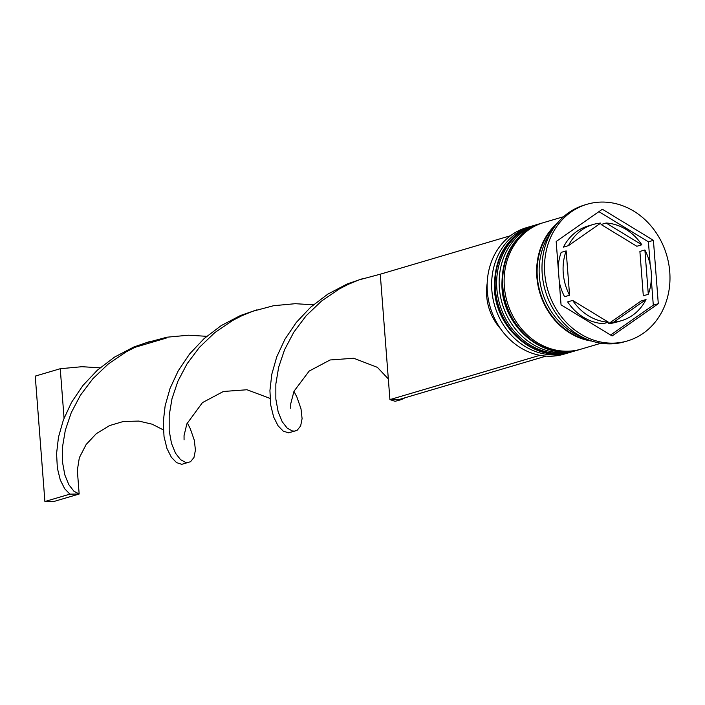 <?xml version="1.0" encoding="UTF-8"?>
<svg xmlns="http://www.w3.org/2000/svg" width="705" height="705" viewBox="0 0 705 705"><rect width="100%" height="100%" fill="white"/><g stroke="black" fill="none" stroke-linecap="round" stroke-linejoin="round"><path stroke-width="1.06" d="M531.041 226.314L526.547 227.644A65.97 57.361 73.5 0 0 487.349 291.606A65.97 57.361 73.5 0 0 563.921 354.183L568.424 352.861A65.97 57.361 -106.5 0 1 491.852 290.275A65.97 57.361 -106.5 0 1 531.041 226.314A65.97 57.361 -106.5 0 1 532.548 225.9M577.404 350.182A65.97 57.361 -106.5 0 1 575.923 350.641A65.97 57.361 -106.5 0 1 499.351 288.063A65.97 57.361 -106.5 0 1 538.549 224.102A65.97 57.361 -106.5 0 1 540.048 223.688M587.053 204.274L584.551 205.014A71.249 61.952 73.5 0 0 542.224 274.086A71.249 61.952 73.5 0 0 624.921 341.669L627.424 340.938A71.249 61.952 73.5 0 0 669.75 271.857A71.249 61.952 73.5 0 0 587.053 204.274A71.249 61.952 73.5 0 0 544.727 273.346A71.249 61.952 73.5 0 0 627.424 340.938M538.549 224.102L536.047 224.842A65.97 57.361 73.5 0 0 496.849 288.794A65.97 57.361 73.5 0 0 573.421 351.381L575.923 350.641M563.603 216.699L543.546 222.621A65.97 57.361 73.5 0 0 504.348 286.582A65.97 57.361 73.5 0 0 580.92 349.169L600.986 343.238M557.17 223.397A65.97 57.361 73.5 0 0 536.858 276.986A65.97 57.361 73.5 0 0 591.944 341.114M551.707 231.196A65.97 57.361 73.5 0 0 539.351 276.245A65.97 57.361 73.5 0 0 583.123 337.536M558.166 267.292A50.143 43.595 73.5 0 1 561.171 252.381L566.168 250.901A50.143 43.595 73.5 0 0 563.242 273.126A50.143 43.595 73.5 0 0 569.578 295.245L564.582 296.717A50.143 43.595 73.5 0 1 559.285 281.903M641.823 244.785A50.143 43.595 73.5 0 0 606.088 223.018L601.092 224.498L636.827 246.265L641.823 244.785L606.088 223.018M648.3 294.302A50.143 43.595 73.5 0 0 644.89 249.967L639.893 251.438L643.304 295.783L648.3 294.302L644.89 249.967M608.715 323.604L613.711 322.123A50.143 43.595 73.5 0 0 621.44 320.687A50.143 43.595 73.5 0 0 646.036 299.546L641.039 301.026L608.715 323.604A50.143 43.595 73.5 0 0 616.443 322.167L621.44 320.687M572.654 300.418A50.143 43.595 73.5 0 0 608.38 322.185L603.383 323.665A50.143 43.595 73.5 0 1 567.648 301.899L572.654 300.418L608.38 322.185M613.711 322.123L646.036 299.546M566.168 250.901L569.578 295.245M653.42 240.343L602.361 209.244L556.174 241.507L561.057 304.86L612.107 335.959L658.294 303.705L653.42 240.343L648.424 241.824L598.906 211.659M569.904 352.394A65.97 57.361 -106.5 0 1 568.424 352.861M610.574 335.025L653.297 305.177L651.314 279.392M650.186 264.78L648.424 241.824M653.297 305.177L658.294 303.705M588.032 225.997A50.143 43.595 73.5 0 0 563.436 247.138L568.433 245.657A50.143 43.595 73.5 0 1 593.037 224.516L588.032 225.997M568.433 245.657L600.757 223.08A50.143 43.595 73.5 0 0 593.037 224.516M487.181 283.331A49.086 42.679 73.5 0 0 500.621 328.83M546.067 356.113L399.18 399.497L389.918 399.612L380.268 274.201L359.136 279.85L348.349 284.3L339.308 288.953L321.445 301.132L306.129 315.796L293.765 332.258L284.591 349.68L278.66 367.208L275.849 383.961L275.849 399.101L278.167 411.887L282.203 421.722L287.235 428.173L292.505 431.011L294.796 431.081L297.228 430.2L300.647 425.943L302.093 418.62L301 408.794L296.955 397.188L293.95 391.328M510.508 235.726L380.268 274.201M539.88 355.32L389.918 399.612L395.1 401.304L401.471 399.576L405.119 397.743M256.884 309.856L240.458 315.514L221.176 325.622L204.053 338.638L189.619 353.954L178.233 370.804L170.072 388.358L165.146 405.736L163.252 422.066L164.027 436.545L166.953 448.468L171.377 457.289L176.576 462.63L181.758 464.322L190.553 461.713L193.981 457.448L195.426 450.125L194.324 440.308L190.288 428.693L187.283 422.833M399.18 399.497L401.471 399.576M313.381 304.807L295.28 303.696L273.593 305.706L252.46 311.354L241.683 315.805L232.632 320.467L214.778 332.637L199.462 347.309L187.089 363.762L177.916 381.193L171.994 398.722L169.182 415.465L169.174 430.605L171.491 443.392L175.527 453.227L180.568 459.678L185.838 462.515L188.12 462.595M100.031 367.825L81.93 366.706L60.251 368.724L64.058 418.144M363.551 278.343L347.133 284L327.851 294.117L310.729 307.133L296.294 322.441L284.908 339.29L276.748 356.845L271.813 374.223L269.927 390.561L270.702 405.04L273.628 416.963L278.052 425.776L283.243 431.116L288.433 432.808L294.796 431.081M150.209 341.361L133.783 347.019L114.501 357.127L97.387 370.151L82.952 385.459L71.558 402.308L63.406 419.863L58.471 437.241L56.576 453.571L57.352 468.049L60.278 479.973L64.71 488.794L69.901 494.135L79.163 494.02L73.893 491.191L68.852 484.732L64.816 474.897L62.498 462.11L62.507 446.97L65.318 430.226L71.24 412.698L80.414 395.267L92.787 378.814L108.103 364.141L125.957 351.971L135.007 347.309L145.794 342.868L166.926 337.21L188.605 335.201L206.706 336.32M77.312 469.953L79.163 494.02L54.162 501.405L44.9 501.519L35.25 376.109L60.251 368.724M44.9 501.519L69.901 494.135M534.293 225.362A65.97 57.361 73.5 0 0 534.046 225.433A65.97 57.361 73.5 0 0 494.848 289.394A65.97 57.361 73.5 0 0 571.42 351.971A65.97 57.361 73.5 0 0 571.676 351.901M534.549 225.283L534.046 225.433C506.965 235.637 493.773 257.034 494.469 289.596C496.32 330.328 537.087 363.586 571.42 351.971L571.922 351.821A65.97 57.361 -106.5 0 1 495.351 289.244A65.97 57.361 -106.5 0 1 534.549 225.283L535.307 225.062M541.792 223.141A65.97 57.361 73.5 0 0 541.546 223.212A65.97 57.361 73.5 0 0 502.348 287.173A65.97 57.361 73.5 0 0 578.92 349.759A65.97 57.361 73.5 0 0 579.175 349.68M542.048 223.071L541.546 223.212C514.465 233.425 501.273 254.813 501.969 287.384C503.819 328.116 544.586 361.365 578.92 349.759L579.422 349.61A65.97 57.361 -106.5 0 1 502.85 287.023A65.97 57.361 -106.5 0 1 542.048 223.071L542.806 222.85M589.019 340.101A65.442 56.902 -106.5 0 1 537.316 276.977A65.442 56.902 -106.5 0 1 555.267 225.829M572.672 351.592L571.922 351.821M580.171 349.38L579.422 349.61M184.076 439.841L184.04 435.655L186.869 423.837L202.458 402.608L223.37 391.486L246.997 389.75L270.024 398.395M166.204 338.1L135.007 347.309M77.338 470.279L79.33 457.73L86.169 444.467L96.277 433.707L109.522 425.591L123.34 421.493L138.867 421.079L152.157 424.19L163.349 429.909M290.751 408.327L290.742 403.762L293.994 391.24L309.16 371.077L330.081 359.973L353.707 358.246L377.378 367.358L388.323 378.92"/></g></svg>
